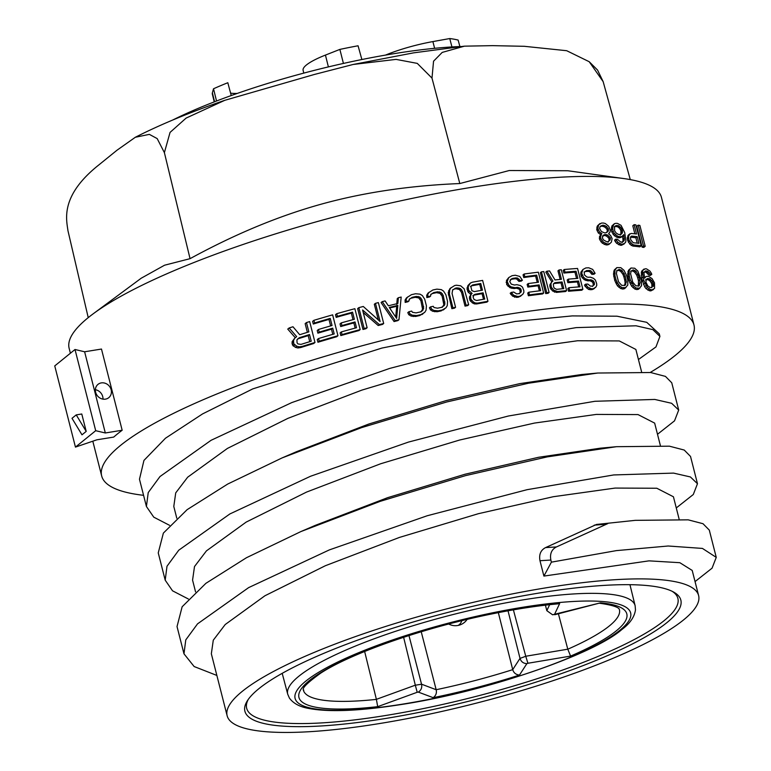 <?xml version="1.0" encoding="UTF-8"?>
<svg xmlns="http://www.w3.org/2000/svg" width="771" height="771" viewBox="0 0 771 771"><rect width="100%" height="100%" fill="white"/><g stroke="black" fill="none" stroke-linecap="round" stroke-linejoin="round"><path stroke-width="1.16" d="M558.002 603.866L559.669 603.52A169.177 34.309 165.7 0 0 492.351 613.706A169.177 34.309 165.7 0 0 309.422 680.523A169.177 34.309 165.7 0 0 377.694 706.66L376.393 699.384A163.057 33.066 165.7 0 1 303.389 690.141C305.914 689.987 294.994 691.491 320.929 672.996C352.174 652.68 425.235 627.295 492.091 613.889C516.204 608.974 538.177 605.64 558.002 603.866M258.902 688.667A224.939 45.614 -14.3 0 1 540.529 592.803A224.939 45.614 -14.3 0 1 673.787 592.157A224.939 45.614 -14.3 0 1 666.857 622.669A224.939 45.614 -14.3 0 1 385.221 718.533A224.939 45.614 -14.3 0 1 247.298 700.868A224.939 45.614 -14.3 0 1 258.902 688.667M672.273 591.367A222.491 45.123 -14.3 0 1 677.882 598.392A222.491 45.123 -14.3 0 1 664.043 620.713A222.491 45.123 -14.3 0 1 385.481 715.527A222.491 45.123 -14.3 0 1 246.681 708.308A222.491 45.123 -14.3 0 1 248.252 699.442M589.208 61.719L597.573 70.074L603.153 81.649L589.208 61.719L566.695 50.713L524.28 46.299L492.544 45.643L464.431 46.164L442.197 52.418L433.553 61.198L431.991 78.102L459.805 183.546C417.93 185.271 369.801 190.668 320.688 204.325C271.575 218.02 227.223 238.384 190.051 258.671L164.56 265.214L141.228 278.206L93.156 313.836A305.624 61.979 165.7 0 0 88.154 317.7A305.624 61.979 -14.3 0 0 69.149 348.357L70.392 353.243M650.242 372.46A305.624 61.979 165.7 0 0 674.972 355.633A305.624 61.979 165.7 0 0 693.977 324.986A305.624 61.979 165.7 0 0 443.913 326.143A305.624 61.979 165.7 0 0 120.681 445.301A305.624 61.979 165.7 0 0 101.676 475.958A305.624 61.979 165.7 0 0 143.57 495.319M117.722 433.707A305.624 61.979 165.7 0 0 113.722 437.08L96.876 439.807L75.452 447.103L95.7 430.7L105.319 432.974L122.165 430.247A305.624 61.979 165.7 0 0 117.722 433.707M75.452 447.103L54.751 365.907L75.009 349.504L84.617 351.778L101.473 349.051L122.165 430.247M693.977 324.986L661.451 197.386A305.624 61.979 165.7 0 0 623.845 178.564A305.624 61.979 165.7 0 0 349.995 212.815A305.624 61.979 165.7 0 0 93.156 313.836M651.794 274.303A308.679 62.596 165.7 0 0 650.377 274.1L647.399 271.141A308.679 62.596 165.7 0 0 645.655 270.939L644.238 272.076L643.987 273.348L644.643 278.177L645.963 276.587L647.312 276.307A308.679 62.596 165.7 0 1 648.758 276.471L652.073 278.63L654.512 282.822L654.569 288.402L652.16 289.8A308.679 62.596 165.7 0 0 650.705 289.626L647.312 287.535L643.718 280.259L642.465 271.903L642.898 270.216L645.385 268.751A308.679 62.596 165.7 0 1 646.541 268.886L649.866 271.035L651.167 272.934L651.794 274.303L650.406 275.42A305.624 61.979 165.7 0 0 648.999 275.218L646.04 272.24A305.624 61.979 165.7 0 0 644.315 272.028L643.554 272.365M645.963 276.587L644.537 277.772M653.48 289.539L650.801 290.898A305.624 61.979 165.7 0 0 649.355 290.715L645.992 288.614L644.652 286.745L641.607 278.215L641.568 271.286L644.036 269.031M630.986 268.009L634.706 268.231L637.839 271.074L641.424 280.499L641.568 285.733L638.523 289.26L636.788 289.578L634.822 289.029L631.642 286.234L629.02 280.846L627.748 274.64L628.51 270.284L630.986 268.009L629.155 270.563L629.252 275.835L630.264 279.834L629.02 280.846M616.867 267.595L620.79 267.653L624.057 270.38L626.698 275.748L627.719 279.748L627.796 285.039L624.664 288.633L622.833 289.038L620.761 288.556L617.446 285.877L614.766 280.538L613.514 274.322L614.362 269.889L616.867 267.595L614.911 270.245L614.94 275.575L615.952 279.574L614.766 280.538M594.2 282.359L594.412 284.595L592.629 286.041A308.679 62.596 165.7 0 0 590.49 286.147L587.772 284.056A308.679 62.596 165.7 0 0 585.623 284.181L587.849 287.207L591.53 288.797A308.679 62.596 165.7 0 1 593.304 288.701L595.8 287.226L596.754 285.386L596.658 283.593L595.395 280.056L593.535 278.341L590.364 277.155A308.679 62.596 165.7 0 0 588.225 277.261L586.683 276.905L584.322 274.784L584.36 272.076L586.529 270.602A308.679 62.596 165.7 0 1 589.372 270.448L590.904 270.823L592.995 273.426A308.679 62.596 165.7 0 1 595.106 273.329L592.677 269.397L588.697 267.788A308.679 62.596 165.7 0 0 585.844 267.932L582.963 269.455L581.7 273.146L583.445 277.097L585.343 278.784L588.909 279.931A308.679 62.596 165.7 0 1 591.039 279.815L593.506 281.039L594.2 282.359L593.063 283.275L593.284 285.511L592.446 286.455M593.063 283.275L592.379 281.964L589.911 280.731A305.624 61.979 165.7 0 0 587.781 280.846L584.216 279.69L581.151 276.269L580.852 272.23L582.963 269.455M595.106 273.329L593.959 274.254A305.624 61.979 165.7 0 0 591.858 274.341L589.767 271.739L588.244 271.363A305.624 61.979 165.7 0 0 585.401 271.517L584.09 272.038M595.8 287.226L592.176 289.617A305.624 61.979 165.7 0 0 590.403 289.713L588.504 289.366L585.199 286.398L584.505 285.087L585.623 284.181M574.944 272.173L576.053 271.267L577.865 278.379A308.679 62.596 165.7 0 0 568.285 279.141L568.959 281.8A308.679 62.596 165.7 0 1 578.549 281.049L580.014 286.822A308.679 62.596 165.7 0 0 568.94 287.708L569.624 290.368A308.679 62.596 165.7 0 1 582.886 289.327L577.556 268.453A308.679 62.596 165.7 0 0 564.295 269.493L563.206 270.38L563.88 273.04A305.624 61.979 165.7 0 1 574.944 272.173L576.554 278.476M582.886 289.327L581.768 290.233A305.624 61.979 165.7 0 0 568.526 291.255L567.851 288.595L568.94 287.708M578.549 281.049L577.44 281.945L578.703 286.918M577.44 281.945A305.624 61.979 165.7 0 0 567.861 282.687L567.186 280.027L568.285 279.141M559.052 269.975L561.423 279.304A308.679 62.596 165.7 0 0 554.985 279.94L549.55 270.929A308.679 62.596 165.7 0 0 546.861 271.219L552.923 281.068L551.612 282.119L550.918 284.017L551.323 287.169L553.655 290.118L557.549 291.525A308.679 62.596 165.7 0 1 566.627 290.638L561.307 269.763A308.679 62.596 165.7 0 0 559.052 269.975L557.963 270.852L560.151 279.42M566.627 290.638L565.538 291.525A305.624 61.979 165.7 0 0 556.469 292.402L552.576 290.985L550.253 288.046L549.839 284.894L551.612 282.119M551.843 281.935L545.791 272.086L546.861 271.219M541.454 271.835A308.679 62.596 165.7 0 1 543.777 271.565L549.097 292.44L548.027 293.317A305.624 61.979 165.7 0 0 545.704 293.578L540.384 272.703L541.454 271.835L546.774 292.71L545.704 293.578M535.604 276.008L536.674 275.151L538.486 282.253A308.679 62.596 165.7 0 0 528.212 283.564L528.896 286.234A308.679 62.596 165.7 0 1 539.16 284.923L540.635 290.696A308.679 62.596 165.7 0 0 528.771 292.219L529.455 294.888A308.679 62.596 165.7 0 1 543.661 293.076L538.341 272.202A308.679 62.596 165.7 0 0 524.126 274.004L523.066 274.861L523.75 277.531A305.624 61.979 165.7 0 1 535.604 276.008L537.233 282.408M543.661 293.076L542.591 293.944A305.624 61.979 165.7 0 0 528.395 295.746L527.711 293.076L528.771 292.219M539.16 284.923L538.091 285.781L539.382 290.85M538.091 285.781A305.624 61.979 165.7 0 0 527.836 287.091L527.152 284.422L528.212 283.564M521.051 289.607L521.215 291.881L519.134 293.558A308.679 62.596 165.7 0 0 516.695 293.915L513.688 292.055A308.679 62.596 165.7 0 0 511.24 292.421L513.669 295.283L517.784 296.527A308.679 62.596 165.7 0 1 519.808 296.228L522.699 294.435L523.856 292.431L523.808 290.6L522.497 287.101L520.435 285.549L516.869 284.682A308.679 62.596 165.7 0 0 514.43 285.029L511.24 284.123L509.747 281.579L511.221 279.054L512.734 278.37A308.679 62.596 165.7 0 1 515.972 277.897L517.707 278.109L519.991 280.548A308.679 62.596 165.7 0 1 522.401 280.22L519.779 276.442L515.298 275.228A308.679 62.596 165.7 0 0 512.05 275.7L508.735 277.579L507.183 281.502L509.024 285.376L511.106 286.908L515.115 287.699A308.679 62.596 165.7 0 1 517.543 287.342L520.309 288.325L521.051 289.607L519.991 290.465L520.155 292.739L519.172 293.799M519.991 290.465L519.249 289.183L516.483 288.2A305.624 61.979 165.7 0 0 514.055 288.556L510.055 287.756L506.692 284.576L506.489 280.451L508.735 277.579M522.401 280.22L521.341 281.078A305.624 61.979 165.7 0 0 518.931 281.405L516.647 278.967L514.922 278.755A305.624 61.979 165.7 0 0 511.674 279.227L510.161 279.902M522.699 294.435L518.748 297.086A305.624 61.979 165.7 0 0 516.724 297.375L512.609 296.141L510.19 293.279L511.24 292.421M471.071 294.281L468.344 292.45L467.014 288.98L467.939 285.549L470.387 283.044L468.161 286.706L468.633 290.339L467.573 291.197M470.387 283.044L472.411 282.205A308.679 62.596 165.7 0 1 482.627 280.403L487.956 301.278L486.896 302.136A305.624 61.979 165.7 0 0 476.68 303.947L474.416 303.89L472.363 302.878L469.838 300.083L469.481 296.893L471.38 294.021L470.541 296.035L470.898 299.225L469.838 300.083M455.574 307.301L452.066 293.529L452.596 290.156L455.324 288.219A308.679 62.596 165.7 0 1 457.078 287.872L460.47 288.624L462.571 291.486L466.079 305.258A308.679 62.596 165.7 0 1 468.691 304.757L464.181 288.846L460.663 285.79L456.393 285.212A308.679 62.596 165.7 0 0 454.649 285.549L449.965 288.527L448.221 292.614L451.854 308.689A305.624 61.979 165.7 0 1 454.505 308.159L455.574 307.301A308.679 62.596 165.7 0 0 452.924 307.822L451.854 308.689M468.691 304.757L467.621 305.624A305.624 61.979 165.7 0 0 465.019 306.116L461.511 292.344L459.41 289.482L456.008 288.74A305.624 61.979 165.7 0 0 454.264 289.077L452.616 289.867M430.623 296.083L430.738 294.647L433.553 292.643A308.679 62.596 165.7 0 1 437.6 291.795L441.07 292.479L443.2 295.312L444.906 303.851L444.356 305.364L441.561 307.35A308.679 62.596 165.7 0 0 437.523 308.198L434.025 307.533L433.225 306.299A308.679 62.596 165.7 0 0 430.507 306.887L431.529 309.007L433.794 310.395L438.198 310.858A308.679 62.596 165.7 0 1 442.246 310.009L445.927 307.841L447.257 305.702L447.565 301.432L445.869 294.773L443.518 291.043L441.282 289.626L436.916 289.135A308.679 62.596 165.7 0 0 432.878 289.983L428.069 293.057L426.71 295.226L426.816 297.548A305.624 61.979 165.7 0 1 429.543 296.96L430.623 296.083A308.679 62.596 165.7 0 0 427.905 296.662L426.816 297.548M445.927 307.841L441.166 310.886A305.624 61.979 165.7 0 0 437.118 311.735L432.714 311.272L430.449 309.884L429.428 307.764L430.507 306.887M443.2 295.312L442.13 296.18L443.836 304.718L442.168 307.398M442.13 296.18L439.99 293.346L436.521 292.672A305.624 61.979 165.7 0 0 432.473 293.52L430.787 294.349M409.073 300.873L409.199 299.427L412.109 297.355A308.679 62.596 165.7 0 1 416.253 296.421L419.81 297.028L421.978 299.842L423.674 308.381L421.949 311.108L420.224 311.966A308.679 62.596 165.7 0 0 416.07 312.901L412.485 312.313L411.675 311.089A308.679 62.596 165.7 0 0 408.89 311.735L409.921 313.845L412.234 315.194L416.745 315.57A308.679 62.596 165.7 0 1 420.899 314.635L424.696 312.38L426.064 310.202L426.421 305.894L424.715 299.235L422.335 295.534L420.05 294.165L415.579 293.751A308.679 62.596 165.7 0 0 411.425 294.686L406.49 297.876L405.074 300.083L405.17 302.415A305.624 61.979 165.7 0 1 407.975 301.76L409.073 300.873A308.679 62.596 165.7 0 0 406.278 301.519L405.17 302.415M424.696 312.38L419.8 315.522A305.624 61.979 165.7 0 0 415.646 316.457L411.126 316.091L408.813 314.741L407.782 312.631L408.89 311.735M421.978 299.842L420.889 300.719L422.575 309.267L420.85 311.995M420.889 300.719L418.72 297.914L415.164 297.307A305.624 61.979 165.7 0 0 411.001 298.242L409.266 299.119M398.366 297.722A308.679 62.596 165.7 0 1 401.18 297.057L398.973 319.724L397.855 320.63A305.624 61.979 165.7 0 0 394.058 321.555L381.076 302.56L382.223 301.634A308.679 62.596 165.7 0 1 385.095 300.931L388.362 305.788A308.679 62.596 165.7 0 1 397.846 303.495L398.366 297.722L397.248 298.628L396.728 304.4M378.31 319.917L374.32 304.266L375.467 303.331A308.679 62.596 165.7 0 1 378.368 302.598L383.688 323.483L382.551 324.408A305.624 61.979 165.7 0 0 378.185 325.516L363.228 312.486M383.688 323.483A308.679 62.596 165.7 0 0 379.342 324.581L362.592 309.971L367.121 327.742L365.946 328.697A305.624 61.979 165.7 0 0 362.977 329.477L357.648 308.602L358.833 307.648L364.153 328.523L362.977 329.477M351.354 313.142L352.549 312.178L354.361 319.281A308.679 62.596 165.7 0 0 341.254 322.895L341.939 325.555A308.679 62.596 165.7 0 1 355.046 321.95L356.51 327.723A308.679 62.596 165.7 0 0 341.37 331.906L342.054 334.566A308.679 62.596 165.7 0 1 360.182 329.583L354.862 308.699A308.679 62.596 165.7 0 0 336.725 313.691L335.501 314.684L336.175 317.353A305.624 61.979 165.7 0 1 351.354 313.142L353.012 319.647M360.182 329.583L358.997 330.547A305.624 61.979 165.7 0 0 340.821 335.568L340.136 332.899L341.37 331.906M355.046 321.95L353.85 322.914L355.161 328.089M353.85 322.914A305.624 61.979 165.7 0 0 340.715 326.547L340.03 323.878L341.254 322.895M328.976 319.406L330.229 318.394L332.041 325.507A308.679 62.596 165.7 0 0 318.5 329.458L319.184 332.128A308.679 62.596 165.7 0 1 332.725 328.167L334.19 333.949A308.679 62.596 165.7 0 0 318.548 338.536L319.223 341.196A308.679 62.596 165.7 0 1 337.958 335.732L332.638 314.847A308.679 62.596 165.7 0 0 313.903 320.322L312.612 321.362L313.286 324.032A305.624 61.979 165.7 0 1 328.976 319.406L330.634 325.911M337.958 335.732L336.715 336.734A305.624 61.979 165.7 0 0 317.931 342.247L317.247 339.577L318.548 338.536M332.725 328.167L331.472 329.178L332.793 334.354M331.472 329.178A305.624 61.979 165.7 0 0 317.893 333.168L317.218 330.508L318.5 329.458M306.473 322.567L308.853 331.896A308.679 62.596 165.7 0 0 299.707 334.72L292.98 326.759A308.679 62.596 165.7 0 0 289.144 327.974L296.671 336.628L294.715 338.209L293.52 340.512L293.77 343.799L296.748 346.208L299.273 346.854L302.107 346.439A308.679 62.596 165.7 0 1 314.992 342.469L309.672 321.594A308.679 62.596 165.7 0 0 306.473 322.567L305.152 323.637L307.369 332.349M314.992 342.469L313.681 343.529A305.624 61.979 165.7 0 0 300.748 347.538L297.905 347.952L295.38 347.326L292.382 344.916L292.142 341.63L294.715 338.209M295.303 337.737L287.756 329.101L289.144 327.974M638.176 225.18A308.679 62.596 165.7 0 1 639.872 225.421L645.202 246.296L643.804 247.424A305.624 61.979 165.7 0 0 642.127 247.173L636.807 226.288L638.176 225.18L643.506 246.055L642.127 247.173M641.212 245.756L635.882 224.881A308.679 62.596 165.7 0 0 634.148 224.669L636.528 233.999A308.679 62.596 165.7 0 0 631.208 233.459L628.51 234.827L627.228 239.077L629.685 244.06L632.837 246.074A305.624 61.979 165.7 0 1 639.853 246.855L641.212 245.756A308.679 62.596 165.7 0 0 634.148 245.014L632.528 244.436L629.618 241.159L628.326 242.21M634.148 224.669L632.798 225.758L634.851 233.815M614.381 223.706L615.865 223.32A308.679 62.596 165.7 0 1 617.446 223.388L621.031 225.315L624.703 232.534L625.927 240.918L625.445 242.643L622.766 244.262A308.679 62.596 165.7 0 0 621.503 244.205L617.86 242.316L615.778 239.174A308.679 62.596 165.7 0 1 617.388 239.222L620.616 241.978A308.679 62.596 165.7 0 1 622.515 242.055L624.057 240.812L624.337 239.521L623.72 234.663L621.04 237.362L619.585 237.728A305.624 61.979 165.7 0 0 618.014 237.651L614.381 235.753L611.875 232.148L611.307 229.931L611.895 225.98L614.381 223.706L612.608 226.732L613.099 231.155L611.875 232.148M624.221 243.896L621.513 245.274A305.624 61.979 165.7 0 0 620.25 245.217L616.627 243.318L615.21 241.506L614.554 240.166L615.778 239.174M622.544 236.051L623.074 240.542L622.081 242.672M601.37 234.172L601.929 233.719L599.462 231.965L597.872 228.418L598.653 224.843L601.553 223.05A308.679 62.596 165.7 0 1 603.539 223.06L605.302 223.513L608.608 226.211L610.169 229.768L610.083 231.984L608.57 233.738L610.661 235.531L612.107 238.653L611.374 242.181L608.868 244.474L607.336 244.908A305.624 61.979 165.7 0 0 606.016 244.899L602.228 243.125L599.645 239.588L599.52 236.466L601.37 234.172L600.484 237.304L600.821 238.634L599.645 239.588M600.744 234.683L598.277 232.919L596.696 229.373L597.477 225.807L599.992 223.503M623.845 178.564L567.861 170.748L509.284 170.516L459.805 183.546M603.153 81.649L630.273 179.595M431.991 78.102L417.275 63.386L396.082 59.386L353.147 64.465L314.404 74.459L224.804 100.307L186.129 118.079L170.054 132.41L164.387 152.629L157.188 138.597L149.343 134.366L135.32 137.277L116.99 150.229L99.112 164.705C59.82 195.795 66.489 219.562 67.954 230.693L88.231 317.642M164.387 152.629L190.051 258.671M172.81 119.987A203.303 41.229 -14.3 0 1 461.116 46.501M230.596 93.146A39.986 8.105 165.7 0 0 237.266 93.416M231.242 95.556L227.811 82.728A157.323 31.9 -14.3 0 0 213.519 88.761L216.526 101.001M214.242 101.888L212.343 94.12A53.903 10.929 -14.3 0 1 212.382 92.819L213.519 88.761M459.892 46.539L458.138 40.073A157.323 31.9 -14.3 0 0 449.753 38.55L451.941 46.935M385.539 55.088A53.903 10.929 -14.3 0 1 432.888 41.586L449.753 38.55M361.878 59.521L358.062 45.778A157.323 31.9 -14.3 0 0 339.876 49.402L343.423 63.434M303.793 73.11L303.109 70.325A53.903 10.929 -14.3 0 1 325.439 55.088L339.876 49.402M659.918 336.397L659.272 333.833L646.744 322.326L617.051 316.206L572.255 315.908L515.433 321.42L381.944 348.058L252.753 388.892L202.59 413.902L165.486 438.217L143.946 460.422L139.474 479.244L146.423 506.508L148.225 492.582L159.982 476.545L211.09 440.289L291.814 402.578L389.663 368.432L489.566 342.363L576.139 327.627L636.027 325.786L652.854 329.631L659.918 336.397L655.967 346.921L638.446 359.527M597.737 373.029L581.604 374.523L519.876 383.611L446.226 400.583L368.904 423.992L296.517 451.7L282.119 457.907L361.503 427.654L446.756 401.97L528.492 383.226L597.737 373.029L650.637 372.518L665.46 376.393L671.753 382.792L678.702 410.056L674.519 420.85L657.499 434.285M616.511 446.688L600.368 448.182L538.64 457.27L465 474.242L387.678 497.652L315.3 525.359L300.902 531.566L380.276 501.314L465.53 475.63L547.265 456.885L616.511 446.688L669.411 446.178L684.234 450.052L690.527 456.451L697.476 483.716L693.293 494.51L676.273 507.944M635.275 520.348L596.503 524.453L635.275 520.348L688.185 519.837L703.007 523.711L709.301 530.111L716.249 557.375L712.067 568.169L695.047 581.604M216.863 675.444L194.147 666.539L183.98 653.827L177.031 626.563L182.139 606.767L205.886 583.329L246.479 557.712L300.902 531.566M188.336 598.98L172.54 590.817L165.196 580.168L158.248 552.903L163.365 533.108L187.112 509.67L227.705 484.053L282.119 457.907M556.45 546.938C551.593 549.434 549.733 553.8 550.86 560.045L551.4 562.155L543.902 576.082L539.979 560.71C538.852 554.484 540.722 550.108 545.589 547.593L556.45 546.938L607.827 523.586M551.4 562.155L616.366 550.619L668.168 546.003L702.429 548.422L716.249 557.375M183.98 653.827L185.772 639.901L197.53 623.864L248.648 587.608L329.362 549.896L427.211 515.751L527.113 489.681L613.687 474.946L673.575 473.105L690.402 476.95L697.476 483.716M165.196 580.168L166.999 566.242L178.756 550.195L229.874 513.949L310.588 476.237L408.437 442.091L508.349 416.022L594.913 401.286L654.801 399.445L671.628 403.291L678.702 410.056M169.553 525.321L153.766 517.158L146.423 506.508M543.902 576.082L649.018 560.854L679.829 562.695L692.204 570.434L698.613 595.578A243.27 49.334 165.7 0 0 499.56 596.503A243.27 49.334 165.7 0 0 242.267 691.356A243.27 49.334 165.7 0 0 227.137 715.758A243.27 49.334 165.7 0 0 426.19 714.833A243.27 49.334 165.7 0 0 683.482 619.98A243.27 49.334 165.7 0 0 698.613 595.578M227.137 715.758L211.341 653.779L213.278 640.2L225.228 624.51L264.964 595.742L325.391 565.712L399.426 537.426L478.444 513.679L553.26 496.726L615.123 488.072L656.815 488.245L673.43 496.775L679.087 518.979M195.555 591.849L192.567 580.12L194.504 566.54L206.455 550.851L246.19 522.083L306.617 492.052L380.652 463.766L459.68 440.019L534.486 423.067L596.349 414.413L638.041 414.586L654.656 423.115L660.313 445.32M176.781 518.189L173.793 506.46L175.721 492.881L187.681 477.191L227.416 448.423L287.834 418.393L361.878 390.107L440.896 366.36L515.703 349.408L577.575 340.753L619.267 340.927L635.873 349.456L641.539 371.661M545.589 547.593L596.503 524.453M594.229 525.147L605.524 524.28M364.644 651.485L376.383 699.336L415.309 685.188L417.207 692.271L377.694 706.66M545.415 605.168L546.812 610.632M559.669 603.52L554.503 614.458L552.576 614.786L546.822 610.661L549.636 604.695M552.576 614.786L600.493 602.845L554.812 614.709M600.493 602.845A169.177 34.309 -14.3 0 1 570.588 656.092L567.784 649.192L525.745 656.246M570.588 656.092L527.913 663.262L525.755 656.266A124.555 25.26 -14.3 0 1 520.02 658.395M527.913 663.262A130.665 26.493 -14.3 0 1 526.872 663.638C523.336 663.455 521.051 661.701 520.011 658.367L512.725 669.623L498.336 612.646M526.872 663.638L519.481 675.059C515.934 674.702 513.688 672.9 512.734 669.642A163.057 33.066 -14.3 0 1 436.164 689.717L421.535 684.185C422.229 687.607 421.168 690.247 418.325 692.098A130.665 26.493 -14.3 0 1 417.207 692.271M519.481 675.059A169.177 34.309 -14.3 0 1 433.177 697.678C435.904 695.673 436.906 693.004 436.164 689.688M403.618 637.289L415.309 685.168M421.226 631.757L436.155 689.659M408.977 635.555L421.525 684.156M508.022 610.815L520.011 658.347M513.399 609.861L525.735 656.217M558.406 613.783L567.784 649.163M95.373 389.731A8.558 7.671 -129 0 1 102.977 399.127M84.617 351.778L105.319 432.974M101.319 382.898A8.558 7.671 -129 0 1 110.446 387.89A8.558 7.671 -129 0 1 108.778 397.663A8.558 7.671 -129 0 1 105.463 399.137A8.558 7.671 -129 0 1 96.336 394.145A8.558 7.671 -129 0 1 98.013 384.363A8.558 7.671 -129 0 1 101.319 382.898M75.009 349.504L95.7 430.7M86.207 431.394L81.986 434.815L72.011 418.306L76.233 414.894L81.774 413.998L86.207 431.394L76.233 414.894M653.259 286.504L653.432 283.959L652.584 281.694L649.616 278.736A308.679 62.596 165.7 0 0 647.582 278.495L646.165 279.632L645.953 282.205L647.746 285.848L649.847 287.371A308.679 62.596 165.7 0 1 651.88 287.612L651.9 287.602M650.377 274.1L648.999 275.218M649.461 272.693L648.093 273.801M648.382 271.691L647.014 272.799M647.399 271.141L646.04 272.24M645.655 270.939L644.315 272.028M652.16 289.8L650.801 290.898M650.705 289.626L649.355 290.715M649.134 289.019L647.794 290.108M647.312 287.535L645.992 288.614M645.973 285.675L644.652 286.745M644.807 283.4L643.496 284.46M643.718 280.259L642.407 281.328M642.927 277.146L641.607 278.215M642.436 274.071L641.115 275.131M642.465 271.903L641.144 272.973M642.898 270.216L641.568 271.286M647.582 278.495L645.481 279.921M649.616 278.736L648.257 279.834A305.624 61.979 165.7 0 0 646.243 279.574M650.589 279.285L649.23 280.393L648.257 279.834M651.678 280.287L650.3 281.396L649.23 280.393M652.584 281.694L651.206 282.812L650.3 281.396M653.21 283.073L651.832 284.181L651.206 282.812M651.832 284.181L651.89 287.612M653.432 283.959L652.054 285.068M653.49 285.251L652.112 286.359M639.805 288.229L636.085 288.007L634.176 286.59L630.264 279.834M633.309 269.898L636.114 271.382L639.005 276.828L640.171 282.581L638.928 285.983L635.834 285.8L632.731 282.138L630.582 273.695L631.15 271.093L633.309 269.898L630.601 271.276M638.06 288.556L636.788 289.578M636.085 288.007L634.822 289.029M634.176 286.59L632.924 287.612M632.895 285.222L631.642 286.234M631.806 283.42L630.562 284.422M631.15 282.07L629.907 283.082M629.252 275.835L627.999 276.847M629.001 273.628L627.748 274.64M628.972 272.308L627.729 273.32M629.155 270.563L627.902 271.575M629.762 269.272L628.51 270.284M639.795 279.931L638.504 280.981L638.34 286.195M640.171 282.581L638.88 283.622M639.622 285.154L638.465 286.099M634.967 270.438L633.685 271.469L632.037 270.92M636.114 271.382L634.832 272.423L633.685 271.469M638.022 274.139L636.73 275.18L634.832 272.423M639.005 276.828L637.713 277.868L636.73 275.18M637.713 277.868L638.504 280.981M625.888 287.641L621.966 287.583L619.98 286.243L617.532 283.13L615.952 279.574M619.286 269.397L622.236 270.775L625.204 276.143L626.36 281.907L624.992 285.415L621.725 285.366L618.515 281.8L616.366 273.358L617.002 270.698L619.286 269.397L616.559 270.794M624.047 288.055L622.833 289.038M621.966 287.583L620.761 288.556M619.98 286.243L618.776 287.207M618.641 284.904L617.446 285.877M617.532 283.13L616.337 284.094M616.858 281.791L615.663 282.755M614.94 275.575L613.745 276.538M614.709 273.348L613.514 274.322M614.699 272.018L613.504 272.982M614.911 270.245L613.716 271.209M615.557 268.915L614.362 269.889M626.004 279.256L624.77 280.249L625.127 282.909L624.51 285.549L625.744 284.547M626.36 281.907L625.127 282.909M621.031 269.869L619.817 270.852L618.082 270.38M622.236 270.775L621.012 271.768L619.817 270.852M624.202 273.474L622.978 274.466L621.012 271.768M625.204 276.143L623.98 277.136L622.978 274.466M623.98 277.136L624.77 280.249M594.412 284.595L593.284 285.511M594.431 283.246L593.294 284.171M593.506 281.039L592.379 281.964M592.224 280.21L591.087 281.126M591.039 279.815L589.911 280.731M588.909 279.931L587.781 280.846M587.001 279.594L585.883 280.499M585.343 278.784L584.216 279.69M583.445 277.097L582.327 278.003M582.269 275.363L581.151 276.269M581.7 273.146L580.592 274.052M581.97 271.325L580.852 272.23M592.995 273.426L591.858 274.341M592.301 272.105L591.164 273.03M590.904 270.823L589.767 271.739M589.372 270.448L588.244 271.363M586.529 270.602L585.401 271.517M594.614 288.19L593.477 289.106M593.304 288.701L592.176 289.617M591.53 288.797L590.403 289.713M589.622 288.45L588.504 289.366M587.849 287.207L586.731 288.113M586.317 285.492L585.199 286.398M576.053 271.267A308.679 62.596 165.7 0 0 564.979 272.153L563.88 273.04M564.295 269.493L564.979 272.153M569.624 290.368L568.526 291.255M568.959 281.8L567.861 282.687M554.898 282.687A308.679 62.596 165.7 0 1 562.107 281.964L563.803 288.633A308.679 62.596 165.7 0 0 556.604 289.347L554.349 288.219L553.626 286.918L553.327 284.22L554.898 282.687L553.645 283.651M557.549 291.525L556.469 292.402M555.525 291.284L554.445 292.161M553.655 290.118L552.576 290.985M552.046 288.46L550.976 289.337M551.323 287.169L550.253 288.046M550.87 285.395L549.8 286.263M550.918 284.017L549.839 284.894M562.107 281.964L561.018 282.851A305.624 61.979 165.7 0 0 553.819 283.555M561.018 282.851L562.522 288.749M549.097 292.44A308.679 62.596 165.7 0 0 546.774 292.71M536.674 275.151A308.679 62.596 165.7 0 0 524.81 276.673L523.75 277.531M524.126 274.004L524.81 276.673M529.455 294.888L528.395 295.746M528.896 286.234L527.836 287.091M521.215 291.881L520.155 292.739M521.273 290.494L520.223 291.351M520.309 288.325L519.249 289.183M518.873 287.612L517.813 288.47M517.543 287.342L516.483 288.2M515.115 287.699L514.055 288.556M512.966 287.554L511.905 288.402M511.106 286.908L510.055 287.756M509.024 285.376L507.964 286.234M507.752 283.718L506.692 284.576M507.183 281.502L506.123 282.359M507.549 279.603L506.489 280.451M519.991 280.548L518.931 281.405M519.249 279.275L518.189 280.133M517.707 278.109L516.647 278.967M515.972 277.897L514.922 278.755M512.734 278.37L511.674 279.227M521.312 295.553L520.252 296.411M519.808 296.228L518.748 297.086M517.784 296.527L516.724 297.375M515.635 296.372L514.585 297.23M513.669 295.283L512.609 296.141M511.992 293.693L510.932 294.551M468.633 290.339L472.131 293.423L471.38 294.021M487.956 301.278A308.679 62.596 165.7 0 0 477.741 303.09L475.476 303.032L473.423 302.02L470.898 299.225M475.042 294.281A308.679 62.596 165.7 0 1 483.147 292.835L484.728 299.061A308.679 62.596 165.7 0 0 476.632 300.497L474.146 299.562L473.143 297.413L473.866 294.956L475.042 294.281L472.806 295.813M470.859 286.677L471.881 290.677L474.367 291.611A308.679 62.596 165.7 0 1 482.463 290.175L480.767 283.506A308.679 62.596 165.7 0 0 472.662 284.952L470.859 286.677M471.158 293.134L470.098 293.992M469.404 291.592L468.344 292.45M468.074 288.123L467.014 288.98M468.161 286.706L467.101 287.564M468.999 284.692L467.939 285.549M477.741 303.09L476.68 303.947M475.476 303.032L474.416 303.89M473.423 302.02L472.363 302.878M471.669 300.478L470.609 301.336M470.445 297.452L469.385 298.31M470.541 296.035L469.481 296.893M483.147 292.835L482.087 293.693A305.624 61.979 165.7 0 0 473.982 295.139M482.087 293.693L483.513 299.273M472.662 284.952L470.435 286.484M480.767 283.506L479.716 284.364A305.624 61.979 165.7 0 0 471.611 285.81M479.716 284.364L481.249 290.388M451.035 287.66L449.724 289.79L449.416 294.05L448.346 294.917M449.416 294.05L452.924 307.822M449.291 291.746L448.221 292.614M449.724 289.79L448.655 290.657M466.079 305.258L465.019 306.116M462.571 291.486L461.511 292.344M461.684 289.79L460.624 290.648M460.47 288.624L459.41 289.482M458.938 287.988L457.878 288.846M457.078 287.872L456.008 288.74M455.324 288.219L454.264 289.077M429.148 292.18L427.789 294.349L427.905 296.662M427.789 294.349L426.71 295.226M444.366 309.104L443.286 309.971M442.246 310.009L441.166 310.886M438.198 310.858L437.118 311.735M435.827 310.896L434.748 311.773M433.794 310.395L432.714 311.272M431.529 309.007L430.449 309.884M444.356 305.364L443.277 306.232M444.906 303.851L443.836 304.718M444.896 301.981L443.826 302.849M442.303 293.626L441.224 294.503M441.07 292.479L439.99 293.346M439.499 291.872L438.429 292.739M437.6 291.795L436.521 292.672M433.553 292.643L432.473 293.52M407.589 296.98L406.182 299.187L406.278 301.519M406.182 299.187L405.074 300.083M423.086 313.672L421.988 314.558M420.899 314.635L419.8 315.522M416.745 315.57L415.646 316.457M414.316 315.657L413.217 316.544M412.234 315.194L411.126 316.091M409.921 313.845L408.813 314.741M423.096 309.913L422.007 310.8M423.674 308.381L422.575 309.267M423.674 306.501L422.585 307.388M421.072 298.165L419.973 299.042M419.81 297.028L418.72 297.914M418.21 296.45L417.111 297.336M416.253 296.421L415.164 297.307M412.109 297.355L411.001 298.242M398.973 319.724A308.679 62.596 165.7 0 0 395.186 320.64L394.058 321.555M395.186 320.64L382.223 301.634M397.826 305.383A308.679 62.596 165.7 0 0 389.288 307.446L396.631 318.404L397.826 305.383L396.708 306.289A305.624 61.979 165.7 0 0 389.663 307.995M396.708 306.289L395.716 317.035M375.467 303.331L380.113 321.546L363.276 306.473A308.679 62.596 165.7 0 0 358.833 307.648M367.121 327.742A308.679 62.596 165.7 0 0 364.153 328.523M379.342 324.581L378.185 325.516M352.549 312.178A308.679 62.596 165.7 0 0 337.409 316.351L336.175 317.353M336.725 313.691L337.409 316.351M342.054 334.566L340.821 335.568M341.939 325.555L340.715 326.547M330.229 318.394A308.679 62.596 165.7 0 0 314.587 322.982L313.286 324.032M313.903 320.322L314.587 322.982M319.223 341.196L317.931 342.247M319.184 332.128L317.893 333.168M299.302 337.727A308.679 62.596 165.7 0 1 309.528 334.556L311.233 341.225A308.679 62.596 165.7 0 0 300.998 344.386L297.934 343.914L297.057 342.748L296.922 339.915L299.302 337.727L297.481 339.115M302.107 346.439L300.748 347.538M299.273 346.854L297.905 347.952M296.748 346.208L295.38 347.326M294.657 344.955L293.269 346.073M293.77 343.799L292.382 344.916M293.317 342.016L291.93 343.143M293.52 340.512L292.142 341.63M309.528 334.556L308.207 335.626A305.624 61.979 165.7 0 0 297.943 338.826M308.207 335.626L309.749 341.678M645.202 246.296A308.679 62.596 165.7 0 0 643.506 246.055M629.618 241.159L628.972 239.81L627.681 240.851M629.811 233.777L628.481 236.716L628.972 239.81M631.584 236.099A308.679 62.596 165.7 0 1 637.203 236.668L638.899 243.328A308.679 62.596 165.7 0 0 633.28 242.759L630.794 239.945L630.418 237.304L631.584 236.099L630.601 236.89M628.519 238.027L627.228 239.077M628.481 236.716L627.189 237.767M628.943 235.01L627.642 236.061M634.148 245.014L632.837 246.074M632.528 244.436L631.227 245.496M630.977 243.01L629.685 244.06M637.203 236.668L635.863 237.757A305.624 61.979 165.7 0 0 630.476 237.179M635.863 237.757L637.232 243.144M622.293 236.34L620.838 236.707A308.679 62.596 165.7 0 0 619.258 236.649L617.552 236.138L614.314 233.401L613.08 234.394M615.615 234.76L614.381 235.753M614.314 233.401L613.099 231.155M622.13 233.266L622.496 231.088L621.513 228.409L618.323 225.614A308.679 62.596 165.7 0 0 616.106 225.527L614.535 226.79L614.593 230.76L616.125 233.006L618.371 234.413A308.679 62.596 165.7 0 1 620.588 234.5L622.13 233.266L620.163 235.126M612.531 228.939L611.307 229.931M612.608 226.732L611.384 227.724M613.128 224.987L611.895 225.98M622.766 244.262L621.513 245.274M621.503 244.205L620.25 245.217M619.797 243.703L618.554 244.706M617.86 242.316L616.627 243.318M616.443 240.513L615.21 241.506M624.057 240.812L622.795 241.834M624.337 239.521L623.074 240.542M624.308 238.2L623.045 239.222M623.941 235.55L622.679 236.581M620.838 236.707L619.585 237.728M619.258 236.649L618.014 237.651M617.552 236.138L616.318 237.14M616.106 225.527L614.024 226.934M618.323 225.614L617.07 226.635A305.624 61.979 165.7 0 0 614.863 226.529M619.383 226.105L618.12 227.127L617.07 226.635M620.549 227.04L619.286 228.062L618.12 227.127M621.513 228.409L620.241 229.43L619.286 228.062M622.158 229.758L620.896 230.789L620.241 229.43M620.896 230.789L620.867 234.288M622.496 231.088L621.233 232.119M622.525 232.408L621.262 233.43M609.109 233.295L608.57 233.738M610.073 243.501L608.531 243.935A308.679 62.596 165.7 0 0 607.201 243.935L603.414 242.171L600.821 238.634M608.531 229.748L606.758 226.626L603.78 225.277A308.679 62.596 165.7 0 0 602.45 225.277L600.117 226.616L599.559 228.399L601.361 231.502L604.377 232.823A308.679 62.596 165.7 0 1 605.698 232.832L608.001 231.512L608.531 229.748L607.326 230.731L606.796 232.485M604.83 234.606A308.679 62.596 165.7 0 1 606.151 234.606L607.587 235.059L610.247 237.738L610.15 239.954L607.962 241.718A308.679 62.596 165.7 0 0 606.642 241.709L603.51 239.945L602.276 237.728L603.606 235.049L604.83 234.606L602.421 236.013M608.531 243.935L607.336 244.908M607.201 243.935L606.016 244.899M605.428 243.491L604.233 244.455M603.414 242.171L602.228 243.125M602.064 240.841L600.879 241.805M600.484 237.304L599.298 238.249M600.705 235.512L599.52 236.466M601.149 233.285L599.963 234.239M599.462 231.965L598.277 232.919M598.219 229.748L597.043 230.702M597.872 228.418L596.696 229.373M597.988 226.192L596.802 227.146M598.653 224.843L597.477 225.807M603.78 225.277L602.575 226.25A305.624 61.979 165.7 0 0 601.255 226.24L600.04 226.684M605.216 225.73L604.011 226.703L602.575 226.25M606.758 226.626L605.553 227.599L604.011 226.703M608.194 228.418L606.979 229.392L605.553 227.599M606.979 229.392L607.326 230.731M601.226 225.72L600.117 226.626M602.45 225.277L601.255 226.24M606.151 234.606L604.956 235.579A305.624 61.979 165.7 0 0 603.635 235.569M607.587 235.059L606.392 236.032L604.956 235.579M609.244 236.398L608.04 237.381L606.392 236.032M610.247 237.738L609.032 238.721L608.04 237.381M609.032 238.721L608.945 240.928L607.972 242.248M610.468 238.624L609.263 239.608M610.15 239.954L608.945 240.928M287.737 694.257L289.424 698.092C293.443 703.566 300.092 707.055 309.373 708.559C329.39 712.231 359.325 710.987 399.195 704.829C484.593 692.185 593.15 654.733 621.715 629.647L622.245 629.223C630.138 623.247 634.543 616.771 635.477 609.813L635.121 605.707A179.248 36.353 165.7 0 0 489.286 606.151A179.248 36.353 165.7 0 0 299.37 675.81A179.248 36.353 165.7 0 0 298.869 676.215A179.248 36.353 165.7 0 0 287.737 694.257L282.205 673.334M306.366 680.677A173.128 35.109 165.7 0 0 305.875 681.063A173.128 35.109 165.7 0 0 402.472 704.154A173.128 35.109 165.7 0 0 619.392 630.659A173.128 35.109 165.7 0 0 619.874 630.273A173.128 35.109 165.7 0 0 523.278 607.182A173.128 35.109 165.7 0 0 306.366 680.677M214.579 101.753L212.382 92.819M434.622 48.322L432.888 41.586M328.388 66.904L325.439 55.088M539.979 560.71L550.86 560.045M554.503 614.458A130.665 26.493 -14.3 0 1 555.332 614.448M433.177 697.678L418.325 692.098M599.183 603.201C622.13 606.363 618.94 610.063 619.267 609.283L619.402 609.582A163.057 33.066 -14.3 0 1 567.793 649.211M421.535 684.214A124.555 25.26 -14.3 0 1 415.318 685.217M458.784 624.982A14.061 7.373 -97 0 0 461.829 620.703M353.147 64.465L413.651 52.842L464.431 46.164M101.676 475.958L92.809 441.195M135.32 137.277C160.301 124.545 190.129 112.219 224.804 100.307M635.121 605.707L629.955 584.697M448.722 624.028A14.061 14.061 0 0 0 467.091 619.431"/></g></svg>
